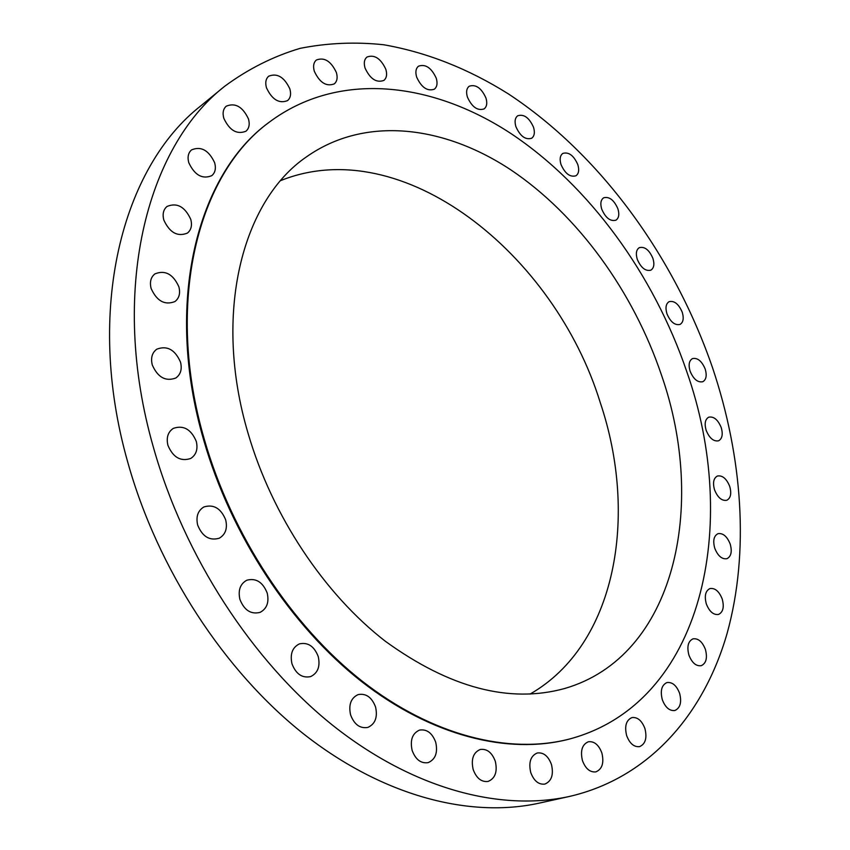 <?xml version="1.0" encoding="UTF-8"?>
<svg xmlns="http://www.w3.org/2000/svg" width="850" height="850" viewBox="0 0 850 850"><rect width="100%" height="100%" fill="white"/><g stroke="black" fill="none" stroke-linecap="round" stroke-linejoin="round"><path stroke-width="1.27" d="M729.714 486.37C726.506 478.592 722.404 475.15 717.4 476.021C713.543 478.168 712.587 482.779 714.553 489.866C717.751 497.632 721.841 501.096 726.814 500.267C730.745 498.121 731.701 493.489 729.714 486.37M730.203 544.053C727.069 536.339 722.989 532.886 717.963 533.683C713.798 535.893 712.725 540.749 714.765 548.271C717.889 555.974 721.958 559.449 726.941 558.694C731.181 556.484 732.264 551.607 730.203 544.053M722.213 598.995C719.121 591.292 715.041 587.817 709.952 588.551C705.436 590.835 704.225 595.967 706.329 603.946C709.41 611.639 713.479 615.134 718.526 614.444C723.127 612.159 724.349 607.017 722.213 598.995M705.404 649.411C702.344 641.665 698.211 638.148 693.005 638.839C688.107 641.208 686.736 646.616 688.904 655.084C691.942 662.809 696.054 666.347 701.229 665.709C706.212 663.34 707.604 657.911 705.404 649.411M679.607 693.303C676.558 685.472 672.339 681.891 666.963 682.561C661.64 685.026 660.089 690.731 662.299 699.688C665.338 707.497 669.524 711.099 674.868 710.494C680.276 708.029 681.859 702.291 679.607 693.303M644.927 728.567C641.867 720.588 637.521 716.933 631.922 717.591C626.153 720.173 624.389 726.176 626.641 735.59C629.691 743.537 634.004 747.214 639.572 746.629C645.437 744.048 647.222 738.023 644.927 728.567M601.874 752.994C598.772 744.823 594.256 741.083 588.349 741.763C582.144 744.472 580.168 750.741 582.441 760.58C585.533 768.719 590.006 772.491 595.861 771.885C602.193 769.186 604.201 762.886 601.874 752.994M551.469 764.511C548.282 756.064 543.543 752.218 537.253 752.983C530.634 755.831 528.456 762.333 530.729 772.491C533.885 780.895 538.581 784.773 544.808 784.104C551.565 781.267 553.786 774.732 551.469 764.511M495.316 761.324C492.012 752.526 486.986 748.574 480.239 749.477C473.28 752.473 470.921 759.156 473.163 769.494C476.436 778.249 481.419 782.234 488.091 781.437C495.21 778.441 497.611 771.736 495.316 761.324M435.721 742.263C432.246 733.029 426.859 728.971 419.56 730.086C412.399 733.274 409.913 740.031 412.123 750.38C415.554 759.56 420.877 763.651 428.092 762.652C435.434 759.486 437.973 752.696 435.721 742.263M375.583 707.051C371.875 697.298 366.063 693.143 358.147 694.588C350.954 697.946 348.426 704.703 350.572 714.839C354.237 724.529 359.975 728.716 367.806 727.43C375.19 724.083 377.783 717.283 375.583 707.051M318.251 656.593C314.245 646.255 307.955 642.026 299.37 643.896C292.368 647.424 289.903 654.043 291.964 663.765C295.928 674.039 302.143 678.311 310.632 676.6C317.836 673.094 320.376 666.421 318.251 656.593M267.208 593.077C262.841 582.101 256.041 577.819 246.808 580.221C240.221 583.865 237.915 590.251 239.902 599.378C244.216 610.268 250.941 614.603 260.068 612.383C266.868 608.759 269.259 602.321 267.208 593.077M225.696 519.892C220.926 508.3 213.648 503.997 203.862 506.972C197.859 510.648 195.787 516.694 197.678 525.109C202.396 536.626 209.599 540.993 219.279 538.209C225.494 534.544 227.641 528.434 225.696 519.892M196.265 441.331C191.091 429.218 183.43 424.904 173.283 428.4C167.928 432.013 166.154 437.665 167.928 445.358C173.049 457.406 180.646 461.784 190.697 458.479C196.244 454.856 198.103 449.14 196.265 441.331M180.508 362.111C174.994 349.616 167.089 345.302 156.793 349.18C152.097 352.665 150.588 357.914 152.267 364.926C157.739 377.358 165.58 381.735 175.78 378.038C180.667 374.542 182.24 369.24 180.508 362.111M178.883 286.801C173.134 274.114 165.144 269.801 154.934 273.881C150.801 277.174 149.526 282.041 151.119 288.469C156.846 301.112 164.773 305.479 174.909 301.569C179.191 298.254 180.519 293.335 178.883 286.801M190.772 219.364C184.896 206.656 176.991 202.353 167.046 206.444C163.381 209.536 162.297 214.072 163.816 220.023C169.671 232.688 177.523 237.044 187.393 233.102C191.208 229.999 192.334 225.409 190.772 219.364M214.667 162.775C208.803 150.248 201.099 145.945 191.558 149.887C188.232 152.788 187.308 157.048 188.764 162.648C194.618 175.153 202.289 179.499 211.756 175.684C215.199 172.762 216.176 168.47 214.667 162.775M248.487 118.989C242.728 106.76 235.322 102.489 226.27 106.176C223.199 108.896 222.381 112.933 223.805 118.277C229.553 130.486 236.927 134.799 245.926 131.229C249.093 128.488 249.953 124.408 248.487 118.989M289.85 88.899C284.272 77.063 277.228 72.834 268.696 76.203C265.806 78.763 265.062 82.641 266.475 87.816C272.053 99.631 279.076 103.902 287.544 100.619C290.53 98.047 291.295 94.137 289.85 88.899M336.377 72.537C331.043 61.157 324.371 56.982 316.37 60.021C313.586 62.454 312.906 66.204 314.319 71.283C319.664 82.652 326.304 86.859 334.263 83.895C337.121 81.451 337.822 77.669 336.377 72.537M385.836 69.317C380.757 58.416 374.478 54.326 366.977 57.035C364.267 59.351 363.63 63.028 365.054 68.064C370.132 78.954 376.401 83.077 383.849 80.431C386.633 78.104 387.292 74.396 385.836 69.317M436.252 78.211C431.439 67.787 425.521 63.782 418.498 66.183C415.82 68.414 415.204 72.048 416.649 77.095C421.462 87.507 427.359 91.545 434.35 89.197C437.091 86.966 437.729 83.3 436.252 78.211M485.945 97.973C481.397 88.007 475.819 84.097 469.221 86.222C466.533 88.379 465.928 92.002 467.415 97.113C471.962 107.068 477.519 110.999 484.086 108.927C486.827 106.771 487.454 103.116 485.945 97.973M533.513 127.224C529.21 117.704 523.951 113.879 517.724 115.759C515.004 117.853 514.399 121.507 515.918 126.714C520.221 136.244 525.47 140.091 531.654 138.252C534.438 136.149 535.064 132.472 533.513 127.224M577.809 164.613C573.739 155.476 568.746 151.736 562.849 153.404C560.054 155.465 559.438 159.173 561.011 164.528C565.091 173.655 570.063 177.416 575.928 175.791C578.776 173.719 579.403 170 577.809 164.613M617.886 208.771C614.008 199.984 609.259 196.329 603.638 197.806C600.748 199.846 600.111 203.628 601.736 209.174C605.604 217.961 610.343 221.627 615.942 220.182C618.885 218.142 619.533 214.338 617.886 208.771M652.928 258.411C649.241 249.911 644.693 246.33 639.285 247.658C636.268 249.688 635.598 253.576 637.277 259.346C640.974 267.835 645.511 271.437 650.888 270.151C653.958 268.111 654.638 264.201 652.928 258.411M682.253 312.258C678.704 304.013 674.326 300.486 669.088 301.676C665.911 303.716 665.199 307.743 666.942 313.777C670.48 322.012 674.857 325.561 680.064 324.413C683.294 322.373 684.016 318.314 682.253 312.258M721.214 427.55C717.921 419.666 713.756 416.213 708.719 417.18C705.128 419.273 704.268 423.661 706.159 430.355C709.452 438.228 713.596 441.713 718.601 440.789C722.256 438.685 723.127 434.276 721.214 427.55M705.202 369.07C701.803 361.027 697.542 357.542 692.431 358.615C689.063 360.666 688.287 364.873 690.104 371.206C693.504 379.238 697.754 382.744 702.833 381.714C706.254 379.652 707.041 375.434 705.202 369.07M224.729 86.243L200.749 105.899C122.496 166.866 84.363 309.591 127.755 462.209C157.633 569.309 224.591 671.457 303.886 734.134C383.456 796.588 470.231 818.338 539.251 803.122L569.532 796.429C649.825 777.824 704.183 713.458 727.164 633.176C749.572 552.128 742.518 457.109 712.629 368.007C674.241 256.371 600.174 154.243 508.151 93.755C468.116 68.648 426.658 52.318 383.786 44.763C355.396 41.735 327.516 42.936 300.146 48.344C273.36 56.312 248.221 68.946 224.729 86.243C146.444 147.135 108.736 291.752 153.436 447.419C184.216 556.622 252.418 661.098 332.658 725.284C413.185 789.246 500.501 811.654 569.532 796.429M269.046 122.358L268.706 122.623C197.381 174.356 163.519 302.887 203.756 440.268C231.083 535.447 290.987 626.089 361.239 681.296C431.736 736.291 508.119 754.673 568.151 739.383L568.565 739.277M204.468 439.875C231.816 535.096 291.752 625.791 362.036 681.041C432.544 736.068 508.948 754.46 568.969 739.171C704.023 703.481 740.467 523.483 686.715 371.471C653.703 274.592 589.56 185.81 510.648 133.344C431.97 81.812 338.502 70.476 269.376 122.103C198.05 173.836 164.199 302.409 204.468 439.875M661.47 375.052C633.303 291.646 578.17 215.082 510.914 169.915C443.785 125.471 365.054 115.579 306.51 156.836C242.367 200.526 212.426 313.65 248.179 433.67C272.202 515.939 324.307 594.012 385.305 641.229C449.756 687.905 509.533 703.673 564.644 688.511C675.304 656.455 707.2 505.729 661.47 375.052M530.06 694.078C616.346 644.693 638.467 515.854 600.259 402.603C554.466 253.704 402.496 131.676 280.744 180.572M568.151 739.383L568.969 739.171M268.706 122.623L269.376 122.103"/></g></svg>
